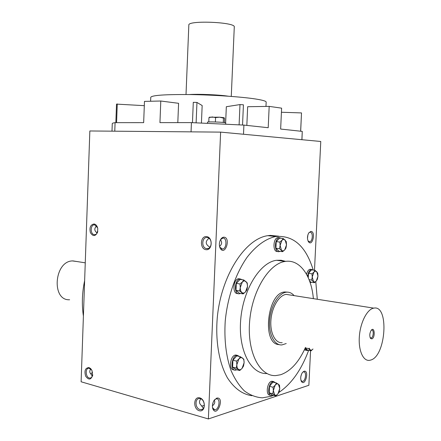<?xml version="1.0" encoding="UTF-8"?>
<svg xmlns="http://www.w3.org/2000/svg" width="441" height="441" viewBox="0 0 441 441"><rect width="100%" height="100%" fill="white"/><g stroke="black" fill="none" stroke-linecap="round" stroke-linejoin="round"><path stroke-width="0.66" d="M69.612 299.759C51.272 300.894 54.1 261.32 72.401 260.918L77.131 261.563M370.705 360.071C386.14 356.085 389.249 304.593 373.792 308.138C367.331 309.053 360.512 321.963 359.393 335.992C358.18 350.033 362.998 361.278 369.464 360.347L370.705 360.071M290.117 295.001L286.226 294.39C279.203 295.079 271.976 306.859 270.95 319.819C269.826 332.784 275.195 343.363 282.218 342.718M287.747 292.157L284.842 291.975C267.29 292.416 261.541 344.36 279.076 344.603M294.108 295.63C291.876 293.039 289.279 291.898 286.319 292.201C278.668 292.962 270.785 305.795 269.666 319.94C268.442 334.091 274.302 345.617 281.942 344.923L286.226 343.528M371.818 338.892C375.473 337.867 374.663 325.871 371.223 330.292C369.58 333.198 369.36 335.904 370.55 338.407L371.818 338.892M370.131 337.63L371.162 337.999C373.516 337.525 374.045 329.548 371.686 330.083L371.261 330.243M237.137 355.319L235.792 355.016C230.208 354.95 228.328 370.457 233.995 369.839L234.132 369.872M239.623 356.532L237.269 355.347C231.69 355.281 229.805 370.809 235.472 370.186L236.811 369.801M240.373 356.697L236.723 355.881L232.914 360.264L232.611 367.177L236.111 369.635L239.761 370.501L236.266 368.037L236.85 364.668L236.569 361.096L238.912 358.991L240.373 356.697L243.829 359.211L244.105 362.745L243.52 366.074L242.076 368.384L239.761 370.501M232.611 367.177L236.266 368.037M232.914 360.264L236.569 361.096M242.076 368.384L244.105 362.745C244.16 360.512 243.636 358.952 242.539 358.053C241.381 357.304 240.174 357.618 238.912 358.991L236.85 364.668C236.8 366.929 237.33 368.494 238.449 369.376C239.617 370.104 240.825 369.773 242.076 368.384M240.091 278.944L238.647 278.729C232.947 279.092 232.148 294.571 237.881 293.524L237.936 293.53M242.44 279.759L240.136 278.949C234.441 279.318 233.642 294.814 239.369 293.767L240.411 293.441M243.79 279.958L240.113 279.412L236.304 283.392L235.996 290.371L239.496 293.293L243.173 293.893L239.678 290.966L240.268 287.532L239.987 283.96L242.33 282.019L243.79 279.958L247.241 282.94L247.522 286.468L246.932 289.864L245.488 291.942L243.173 293.893M235.996 290.371L239.678 290.966M236.304 283.392L239.987 283.96M245.488 291.942L247.522 286.468L247.175 283.535L245.957 281.518C244.805 280.614 243.592 280.779 242.33 282.019L240.268 287.532C240.218 289.814 240.747 291.473 241.866 292.504C243.035 293.386 244.242 293.199 245.488 291.942M279.153 237.677L277.968 237.55C272.973 238.008 272.521 252.351 277.527 251.502M281.38 238.3L279.429 237.705C274.434 238.168 273.982 252.522 278.982 251.673L279.98 251.359M283.216 238.498L279.611 238.112L276.226 241.657L275.923 248.255L279.004 251.243L282.598 251.668L279.528 248.669L280.107 245.411L279.837 242.048L281.953 240.317L283.216 238.498L286.248 241.536L286.523 244.86L285.944 248.085L284.699 249.92L282.598 251.668M275.923 248.255L279.528 248.669M276.226 241.657L279.837 242.048M284.699 249.92L286.523 244.86L285.162 240.064C284.147 239.138 283.078 239.22 281.953 240.317L280.107 245.411L281.49 250.223C282.521 251.133 283.591 251.028 284.699 249.92M311.087 269.39L310.133 269.269C308.48 269.649 307.283 271.314 306.534 274.258M310.139 282.571L311.71 282.317M313.248 270.085L311.544 269.451C309.4 270.113 308.11 272.45 307.675 276.452M309.543 280.867L310.922 282.201L314.411 282.698L311.682 280.041L312.25 276.987L311.985 273.822L313.92 272.119L315.012 270.316L317.707 273.012L317.967 276.154L317.404 279.175L316.324 280.989L314.411 282.698M315.012 270.316L311.522 269.859L308.491 273.348L308.276 277.742M309.091 279.677L311.682 280.041M308.491 273.348L311.985 273.822M316.324 280.989L317.967 276.154L316.776 271.722C315.877 270.906 314.924 271.039 313.92 272.119L312.25 276.987L313.463 281.435C314.378 282.234 315.326 282.086 316.324 280.989M304.4 349.79L306.286 350.408M304.896 348.721L307.19 350.589L308.237 350.248M305.183 348.087L307.62 350.121L311.081 350.827L308.353 348.539L305.26 347.91M309.191 348.17L310.128 349.768C311.043 350.446 311.996 350.187 312.994 348.985L311.081 350.827M273.166 381.493L272.114 381.239C267.224 381.024 265.157 395.638 270.146 395.197L270.531 395.296M275.57 382.755L273.547 381.581C268.668 381.371 266.596 396.001 271.579 395.56L272.885 395.158M276.452 382.964L272.902 382.115L269.512 386.36L269.214 392.843L272.301 395.009L275.846 395.908L272.764 393.736L273.337 390.588L273.067 387.231L275.184 385.197L276.452 382.964L279.495 385.186L279.765 388.504L279.197 391.619L277.946 393.863L275.846 395.908M269.214 392.843L272.764 393.736M269.512 386.36L273.067 387.231M277.946 393.863L279.765 388.504L278.398 384.177C277.378 383.521 276.309 383.863 275.184 385.197L273.337 390.588L274.726 394.932C275.757 395.566 276.832 395.208 277.946 393.863M207.485 123.232L207.529 122.124C207.116 121.672 219.006 121.948 223.824 122.504L225.759 122.879L225.704 124.075M224.463 122.576L224.634 118.629L224.078 117.708L223.46 118.094L219.552 117.185L215.572 117.587L212.286 116.948L208.968 117.626L209.558 117.218M223.273 122.444L223.46 118.094M215.39 121.975L215.572 117.587M208.786 121.936L208.968 117.626M209.629 117.229L219.552 117.185L224.078 117.708M231.271 96.414L234.281 26.956C235.869 22.1 187.657 20.077 188.831 25.054L186.014 94.517M307.482 238.388L307.906 234.799M300.779 376.906L301.479 374.227M206.702 248.63C212.022 249.584 212.832 238.471 207.496 237.622C201.989 236.2 200.909 247.759 206.465 248.592L206.702 248.63M208.99 238.311C205.037 241.47 205.352 244.446 209.944 247.241M199.916 409.524L200.991 409.65C206.338 409.672 204.657 398.107 199.382 398.554C194.608 398.421 195.087 408.421 199.916 409.524M200.898 398.862C198.819 401.26 199.04 403.526 201.559 405.665L203.356 408.372M212.413 405.775C214.646 404.121 215.28 402.22 214.326 400.064M204.387 405.378L201.614 406.155M97.152 233.019C94.214 230.737 94.049 228.405 96.662 226.024M97.759 231.426L97.615 231.96C96.888 233.928 95.747 234.833 94.192 234.662C89.931 234.11 90.427 224.127 94.683 224.844L97.604 227.821M92.141 376.625L91.678 374.811C89.484 372.998 89.198 371.052 90.818 368.968M92.731 374.883L92.72 374.955C92.301 376.928 91.375 377.965 89.931 378.069C85.664 378.295 84.705 367.937 89.016 368.224L91.794 370.126M91.678 374.811L92.616 375.44M115.84 122.659L116.512 104.109L144.306 105.669M225.638 122.796L226.332 106.716L239.992 104.578L243.426 104.809L242.539 125.007M192.458 122.659L193.29 102.329L196.956 102.444L202.16 105.526L201.432 122.984M281.424 112.251L301.506 112.918L300.679 131.214M177.811 122.626L178.588 103.31L160.789 101.017L144.472 101.391L143.661 122.648L115.084 122.659L114.776 131.192M160.789 101.017L159.945 122.637L191.427 122.62L243.906 125.09L268.205 127.714L269.181 106.38L281.617 108.155L280.647 129.053L302.272 131.385L301.942 139.714M246.833 125.404L247.666 106.716L269.181 106.38M111.997 131.164L112.268 123.585C112.279 123.237 113.216 122.929 115.084 122.659M208.373 418.95L220.627 132.118L89.848 130.971L81.116 381.785L208.373 418.95L308.871 385.28L310.558 350.722M88.983 367.568L90.637 368.56L91.943 370.429L92.66 375.44C90.89 379.982 88.542 380.197 85.615 376.09C84.148 370.721 85.273 367.882 88.983 367.568M199.233 410.714C205.605 412.622 206.162 399.552 199.773 397.876C193.439 396.09 192.904 408.961 199.233 410.714M94.049 223.973C95.984 224.359 97.229 225.924 97.786 228.664L97.522 232.396C95.3 236.503 92.93 236.591 90.416 232.666C89.258 227.628 90.466 224.728 94.049 223.973M206.019 249.694C212.496 250.587 213.064 237.252 206.57 236.596C200.131 235.819 199.586 248.95 206.019 249.694M310.811 231.409C316.048 231.205 312.526 247.131 308.502 241.795C307.074 239.083 307.151 236.139 308.728 232.958L310.811 231.409M304.031 371.239C309.736 369.872 305.051 387.418 301.33 381.322C300.227 378.395 300.613 375.423 302.498 372.419L304.031 371.239M223.708 237.17C231.332 237.164 225.164 256.778 220.191 248.266C219.056 245.753 219.083 243.052 220.274 240.163C221.184 238.316 222.33 237.319 223.708 237.17M216.757 398.107C225.114 396.509 216.922 418.481 212.771 408.713C212.027 405.924 212.479 403.135 214.128 400.345L216.757 398.107M251.872 395.704C242.418 394.32 234.276 388.383 227.44 377.882C219.061 363.004 215.23 340.689 217.325 317.079C221.465 274.908 245.4 238.675 267.792 235.676L270.294 235.389L278.673 236.189M220.627 132.118L320.772 141.473L314.488 270.25M313.364 298.651C311.456 275.702 299.825 259.093 285.305 261.414C269.131 263.36 252.081 290.718 249.634 321.417C246.993 352.133 259.738 376.68 275.84 375.583L280.564 374.762C290.597 371.239 298.904 362.127 305.481 347.42M285.636 261.364L281.182 260.234L276.518 260.295C260.24 262.202 243.123 289.302 240.698 319.736C238.074 350.187 250.923 374.58 267.13 373.544M313.226 270.063C305.971 246.287 293.48 235.103 275.752 236.508C265.84 238.664 256.359 245.499 247.296 257.004C235.797 273.216 227.534 296.843 225.224 321.136C224.111 339.647 226.007 356.025 230.924 370.258C234.629 378.825 239.132 385.726 244.435 390.958C250.064 395.119 256.045 397.413 262.373 397.832L270.791 396.36L273.514 395.318M278.811 392.496C291.435 383.973 301.385 369.916 308.65 350.33M317.288 299.268L315.784 281.567M84.639 280.636C82.092 292.741 81.684 304.544 83.404 316.043M191.427 122.62L191.052 131.859M243.906 125.09L243.504 134.251M302.272 131.385L301.876 139.709M150.613 101.248L150.767 97.268C152.002 95.267 165.072 94.368 189.966 94.561C213.505 94.898 241.133 96.783 255.207 98.938C262.522 100.074 266.177 101.127 266.171 102.103L265.973 106.43M117.262 103.916L116.578 122.659M196.956 102.444L196.118 122.785M239.992 104.578L239.105 124.803M301.506 112.918L300.635 131.209M92.549 372.193L90.796 374.018M97.781 231.299L96.673 232.688M214.596 399.706L216.559 398.785C220.869 398.493 218.995 410.08 214.773 409.821L212.523 407.732M219.541 246.403C221.955 244.364 222.264 242.148 220.472 239.766M220.583 239.562L222.865 238.09C227.154 237.539 226.817 248.713 222.54 249.11L219.712 247.081M302.625 372.259L303.634 371.868C306.897 371.543 305.585 381.57 302.377 381.426L300.983 380.478M308.827 232.815L310.017 232.214C313.259 231.773 312.878 241.53 309.643 241.784L308.022 240.924M228.058 96.177C219.034 94.765 198.351 93.9 189.239 94.55M85.256 262.836L72.837 260.89M286.226 294.39L373.792 308.138M284.842 291.975L286.319 292.201M370.49 337.933L371.03 338.027M370.153 337.69L370.55 338.407M235.792 355.016L237.269 355.347M238.647 278.729L240.136 278.949M277.654 251.486L277.929 251.519M277.968 237.55L279.429 237.705M310.133 269.269L311.544 269.451M272.114 381.239L273.547 381.581M209.977 117.047L209.012 117.565M208.29 248.443L206.465 248.592M202.474 409.176L200.991 409.65M94.192 234.662L95.295 234.606M89.931 378.069L90.901 377.843M276.518 260.295L285.305 261.414M267.792 235.676L275.752 236.508M97.615 231.96L97.522 232.396M92.72 374.955L92.66 375.44M92.527 375.44L91.866 375.258M214.773 409.821L213.786 409.546M212.562 407.842L212.771 408.713M202.099 406.26L201.609 406.122M219.894 247.462L220.191 248.266M222.54 249.11L221.399 248.967M302.377 381.426L301.749 381.278M300.994 380.517L301.33 381.322M308.066 240.984L308.502 241.795M309.643 241.784L308.954 241.712"/></g></svg>
